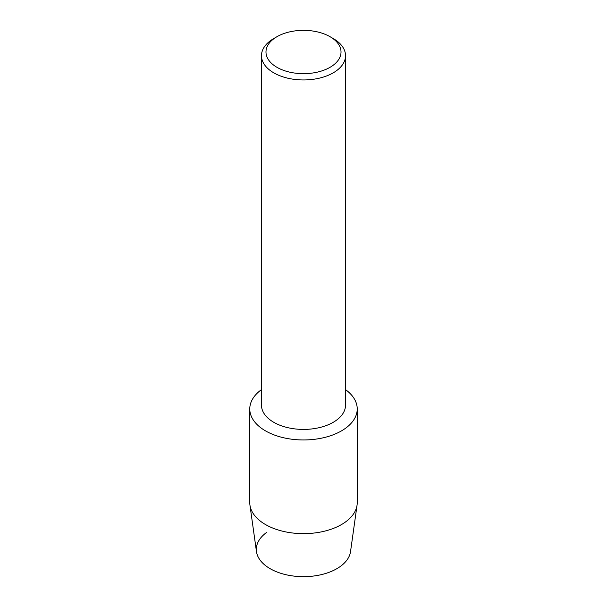 <?xml version="1.0" encoding="UTF-8"?>
<svg xmlns="http://www.w3.org/2000/svg" width="607" height="607" viewBox="0 0 607 607"><rect width="100%" height="100%" fill="white"/><g stroke="black" fill="none" stroke-linecap="round" stroke-linejoin="round"><path stroke-width="0.91" d="M357.227 408.943A53.727 31.018 180 0 1 341.491 430.879A53.727 31.018 180 0 0 345.527 389.618A53.727 31.018 180 0 1 357.227 408.943L357.227 502.626A53.727 31.018 180 0 1 357.053 505.13L350.527 551.619A47.187 27.239 180 0 1 336.862 568.683A47.187 27.239 180 0 1 271.989 569.7A47.187 27.239 180 0 1 266.723 532.354M330.026 36.693L333.213 38.537A42.027 24.265 180 0 1 345.527 55.692L345.527 405.157A42.027 24.265 180 0 1 333.213 422.313A42.027 24.265 180 0 1 287.422 427.571A42.027 24.265 180 0 1 261.473 405.157L261.473 55.692A42.027 24.265 180 0 1 273.787 38.537L276.974 36.693A37.513 21.655 180 0 1 330.026 36.693A37.513 21.655 180 0 1 330.026 67.324A37.513 21.655 180 0 1 276.974 67.324A37.513 21.655 180 0 1 276.974 36.693L273.787 38.537M341.491 430.879A53.727 31.018 180 0 1 267.71 432.078A53.727 31.018 180 0 1 261.473 389.618A53.727 31.018 180 0 0 249.773 408.943A53.727 31.018 180 0 0 282.938 437.601A53.727 31.018 180 0 0 341.491 430.879M345.527 55.692A42.027 24.265 180 0 1 333.213 72.848A42.027 24.265 180 0 1 287.422 78.106A42.027 24.265 180 0 1 261.473 55.692M357.053 505.13A53.727 31.018 180 0 1 341.491 524.562A53.727 31.018 180 0 1 284.964 531.74A53.727 31.018 180 0 1 249.947 505.13A53.727 31.018 180 0 1 249.773 502.626L249.773 408.943M336.862 568.683A47.187 27.239 180 0 1 287.217 574.988A47.187 27.239 180 0 1 256.473 551.619L249.947 505.13"/></g></svg>
